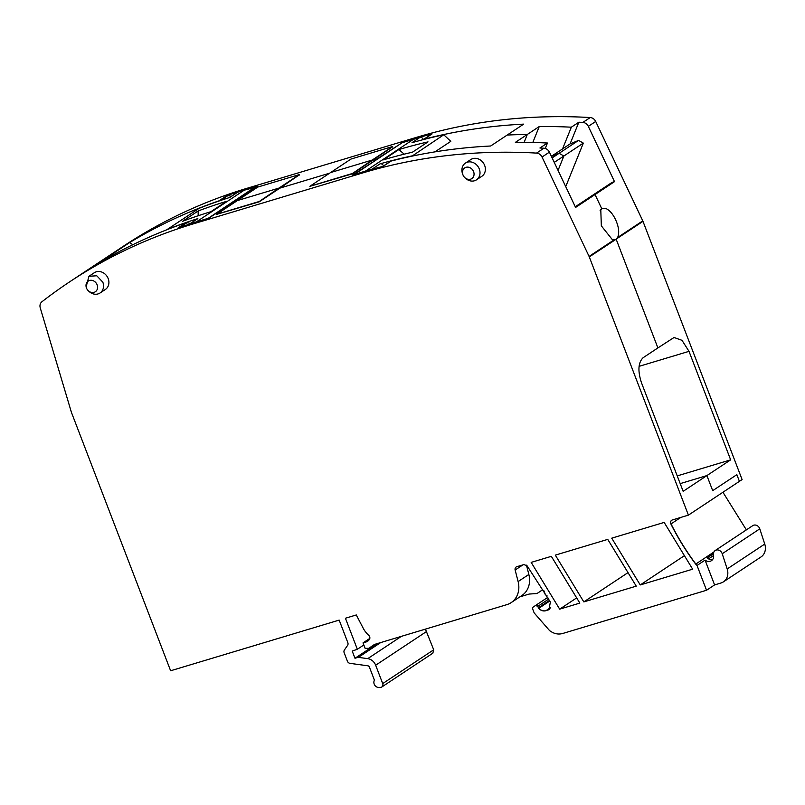 <?xml version="1.0" encoding="UTF-8"?>
<svg xmlns="http://www.w3.org/2000/svg" width="805" height="805" viewBox="0 0 805 805"><rect width="100%" height="100%" fill="white"/><g stroke="black" fill="none" stroke-linecap="round" stroke-linejoin="round"><path stroke-width="1.21" d="M363.82 644.976L357.34 649.273L345.425 618.23L356.293 614.96L363.166 628.152A21.936 18.817 56.5 0 0 368.68 635.286A3.129 2.687 56.5 0 1 369.354 639.522A10.032 8.603 56.5 0 1 367.483 641.293A10.032 8.603 56.5 0 1 366.486 641.847L364.484 642.45L369.636 639.039M84.807 271.798L96.751 263.879A626.733 537.7 56.5 0 1 96.852 263.809L123.698 246.028A626.733 537.7 56.5 0 1 247.125 188.259L416.356 137.393A626.733 537.7 56.5 0 1 590.226 117.54A6.269 5.373 56.5 0 1 595.7 121.475L642.772 220.862A6.269 5.373 56.5 0 1 642.984 221.355L742.099 479.559L739.413 481.34L736.847 474.668L739.413 481.34L688.416 515.13L589.3 256.926A6.269 5.373 56.5 0 0 589.089 256.423L542.027 157.035A6.269 5.373 56.5 0 0 536.543 153.101A626.733 537.7 56.5 0 0 362.673 172.954L193.442 223.83A626.733 537.7 56.5 0 0 70.015 281.599A626.733 537.7 56.5 0 0 41.89 301.795A6.269 5.373 56.5 0 0 40.25 307.862L71.333 412.059A6.269 5.373 56.5 0 0 71.504 412.573L170.62 670.766L339.177 620.102L347.82 642.621A3.129 2.687 56.5 0 1 347.579 645.389L344.399 650.007A3.129 2.687 56.5 0 0 344.168 652.775L347.388 661.157A3.129 2.687 56.5 0 0 350.024 663.36L367.835 665.795A1.882 1.61 56.5 0 1 369.415 667.114L374.224 679.651A1.258 1.077 56.5 0 1 374.224 680.597A4.699 4.035 56.5 0 0 374.798 685.266A4.699 4.035 56.5 0 0 378.934 687.46L380.654 687.359A3.129 2.687 56.5 0 0 382.707 683.586L375.663 665.232A9.398 8.07 56.5 0 0 367.754 658.641L358.386 657.363A1.57 1.348 56.5 0 0 357.843 657.403L354.985 658.259L352.218 651.074L357.34 649.273M746.366 529.881L722.94 492.258M425.432 629.128L433.704 649.796L432.838 653.187L381.832 686.977M706.538 590.256L697.019 565.462L705.069 560.119A6.269 5.373 56.5 0 0 709.064 561.457A6.269 5.373 56.5 0 0 711.439 560.672A6.269 5.373 56.5 0 0 713.522 555.048A5.011 4.297 56.5 0 1 715.182 550.54A5.011 4.297 56.5 0 1 722.216 553.739L727.177 568.954A12.538 10.757 56.5 0 1 723.433 581.844A12.538 10.757 56.5 0 1 720.968 583.001L714.588 584.923L706.538 590.256L562.584 633.525C558.066 634.732 553.709 633.736 549.513 630.516L534.188 612.947L532.538 608.64L532.87 607.282L535.587 605.451L537.76 606.366L538.666 608.389C540.839 610.603 543.244 611.377 545.881 610.713L548.99 609.576L550.368 601.999L527.074 565.794L523.874 564.587L516.76 566.72A3.129 2.687 56.5 0 0 515.15 570.021L518.118 581.572A21.936 18.817 56.5 0 1 511.145 602.633A21.936 18.817 56.5 0 1 506.818 604.656L375.17 644.231A6.269 5.373 56.5 0 0 373.933 644.815A6.269 5.373 56.5 0 0 373.902 644.835L368.72 648.347L365.118 648.347L363.025 642.893L364.162 642.551A1.57 1.348 56.5 0 1 364.484 642.45M688.416 515.13L672.245 519.99C670.615 520.724 670.163 522.063 670.897 523.995C677.961 538.082 686.232 551.455 695.691 564.104L697.019 565.462M672.245 519.99L671.632 520.272M583.826 601.899L555.319 555.128L607.745 539.38L636.252 586.141L583.826 601.899L628.011 572.627M664.155 522.415L692.662 569.185L640.237 584.943L611.73 538.173L664.155 522.415M462.915 174.766L462.573 173.84A10.032 8.603 56.5 0 1 465.411 163.113L470.784 159.561A10.032 8.603 56.5 0 1 481.611 160.98A10.032 8.603 56.5 0 1 484.65 165.417A10.032 8.603 56.5 0 1 485.345 170.107A10.032 8.603 56.5 0 1 484.258 173.699A10.032 8.603 56.5 0 1 481.863 176.275L476.49 179.837A10.032 8.603 56.5 0 1 466.306 178.962A10.032 8.603 56.5 0 1 465.511 178.277L464.787 177.603A6.41 5.494 56.5 0 1 462.945 174.856A6.41 5.494 56.5 0 1 462.915 174.766A6.41 5.494 56.5 0 1 466.035 167.309A6.41 5.494 56.5 0 1 473.592 171.656A6.41 5.494 56.5 0 1 472.082 178.408A6.41 5.494 56.5 0 1 465.3 178.036A6.41 5.494 56.5 0 1 464.787 177.603M86.437 287.928L86.095 287.003L88.942 276.286L94.306 272.724A10.032 8.603 56.5 0 1 104.207 273.388A10.032 8.603 56.5 0 1 108.182 278.58A10.032 8.603 56.5 0 1 108.756 284.165A10.032 8.603 56.5 0 1 105.385 289.448L100.021 293A10.032 8.603 56.5 0 1 89.838 292.124A10.032 8.603 56.5 0 1 89.033 291.44L88.319 290.766A6.41 5.494 56.5 0 1 86.467 288.019A6.41 5.494 56.5 0 1 86.437 287.928A6.41 5.494 56.5 0 1 89.556 280.472A6.41 5.494 56.5 0 1 97.123 284.819A6.41 5.494 56.5 0 1 95.604 291.571A6.41 5.494 56.5 0 1 88.822 291.199A6.41 5.494 56.5 0 1 88.319 290.766M531.169 562.393L551.334 556.336L579.842 603.096L559.676 609.154L531.169 562.393M354.985 658.259L376.971 643.688M712.697 490.668L736.847 474.668L712.697 490.668L706.901 475.584L712.697 490.668M589.3 256.926L616.167 239.196L657.896 347.921L643.094 357.732C638.154 362.582 637.63 370.964 641.515 382.868L683.153 491.322L706.901 475.584L680.195 483.614L706.901 475.584L730.658 459.846L677.226 475.906M712.626 559.545A6.269 5.373 56.5 0 1 711.751 559.676A6.269 5.373 56.5 0 1 707.203 557.865L713.431 553.739M547.038 595.801L545.297 594.704L544.462 592.067C544.049 590.407 543.134 589.834 541.715 590.337L536.985 593.547L529.187 594.05L519.879 596.847M374.597 644.443L368.72 648.347M369.827 638.385L363.025 642.893M369.696 638.878L364.162 642.551M368.388 640.589L366.486 641.847M640.237 584.943L684.421 555.661M559.676 609.154L576.672 597.894M526.47 565.17L528.845 574.458A21.936 18.817 56.5 0 1 521.882 595.529L511.145 602.633M714.588 584.923L705.069 560.119M615.584 239.508L612.142 239.397L601.335 225.843L600.782 209.542L601.727 208.666L595.046 194.548L575.585 207.438L549.402 152.145A6.269 5.373 56.5 0 0 543.918 148.211A626.733 537.7 56.5 0 0 539.934 147.999L547.45 143.018L545.247 148.452M401.584 143.129L377.022 158.927L373.118 160.104L377.163 159.31L352.59 175.118L365.088 171.354A626.733 537.7 56.5 0 1 383.17 166.303L391.089 161.06A626.733 537.7 56.5 0 1 490.658 146.007L507.16 135.069A626.733 537.7 56.5 0 1 508.347 135.009A626.733 537.7 56.5 0 1 523.864 134.505A626.733 537.7 56.5 0 1 527.305 134.465L515.361 142.374A626.733 537.7 56.5 0 1 544.2 142.867A626.733 537.7 56.5 0 1 547.45 143.018M299.49 174.755L279.909 188.118L329.668 173.166L279.909 188.118L259.24 201.814L216.716 214.341M219.775 200.747A2.506 2.153 -123.5 0 0 218.98 200.848L226.899 195.595A626.733 537.7 56.5 0 1 244.71 189.859L257.208 186.106L232.786 202.286L236.469 201.18L232.786 202.286L208.364 218.467L195.857 222.23A626.733 537.7 56.5 0 0 178.046 227.966L185.965 222.713A2.506 2.153 56.5 0 1 187.072 222.663A70.196 60.224 -123.5 0 1 190.382 223.468M392.699 146.731L352.449 173.8L309.925 186.327M96.751 263.879A626.733 537.7 56.5 0 1 96.852 263.809A626.733 537.7 56.5 0 1 99.518 262.068A626.733 537.7 56.5 0 1 112.167 254.098A626.733 537.7 56.5 0 1 113.143 253.505L96.63 264.443A626.733 537.7 56.5 0 1 185.965 222.713M465.411 163.113A10.032 8.603 56.5 0 1 479.287 168.97A10.032 8.603 56.5 0 1 476.49 179.837M88.942 276.286L96.761 275.773L102.809 282.132A10.032 8.603 56.5 0 1 100.021 293M401.443 142.747L413.941 138.993A626.733 537.7 56.5 0 1 432.023 133.942A2.506 2.153 -123.5 0 0 431.45 134.194L423.531 139.436A2.506 2.153 -123.5 0 1 424.104 139.185A626.733 537.7 56.5 0 1 523.673 124.131L507.16 135.069A626.733 537.7 56.5 0 1 508.347 135.009A626.733 537.7 56.5 0 1 523.864 134.505A626.733 537.7 56.5 0 1 527.305 134.465L524.115 142.354L527.305 134.465L539.249 126.546L532.809 142.485M552.139 157.921L578.564 140.402L583.333 143.119L563.872 156.009L558.046 170.408L563.872 156.009L559.113 153.302L551.445 156.472L559.113 153.302L563.872 156.009L554.253 162.389M730.658 459.846L689.01 351.342L682.016 340.354L674.047 337.486L657.896 347.921L616.167 239.196L617.656 237.495C619.528 232.776 618.824 226.799 615.533 219.564C612.776 213.858 609.526 210.155 605.773 208.445L601.727 208.666L600.047 210.779L601.727 208.666L595.046 194.548L592.621 195.283L575.273 206.774M70.015 281.599L96.852 263.809A626.733 537.7 56.5 0 1 99.518 262.068A626.733 537.7 56.5 0 1 112.167 254.098A626.733 537.7 56.5 0 1 113.143 253.505L114.3 254.3L113.143 253.505L129.645 242.567A626.733 537.7 -123.5 0 1 218.98 200.848M715.182 550.54L752.766 525.645A5.011 4.297 56.5 0 1 759.789 528.845L764.75 544.059A12.538 10.757 56.5 0 1 761.017 556.949L723.433 581.844M391.089 161.06A2.506 2.153 -123.5 0 0 390.526 161.312L382.858 166.383M132.825 244.73L129.645 242.567M226.899 195.595A2.506 2.153 56.5 0 1 228.006 195.545A70.196 60.224 56.5 0 1 231.317 196.35M96.962 263.738L108.695 255.97M614.507 181.658L595.046 194.548L592.621 195.283L612.082 182.383L614.507 181.658L588.324 126.365L595.7 121.475M642.984 221.355L616.7 238.773L617.656 237.495L642.772 220.862M583.333 143.119L565.734 186.629M551.375 156.311L562.554 148.905L571.339 127.19L578.845 122.209A626.733 537.7 56.5 0 1 582.84 122.43A6.269 5.373 56.5 0 1 588.324 126.365M578.845 122.209L570.071 143.924L578.564 140.402M570.071 143.924L562.554 148.905M539.249 126.546A626.733 537.7 56.5 0 1 568.088 127.039A626.733 537.7 56.5 0 1 571.339 127.19M423.531 139.436A2.506 2.153 -123.5 0 0 423.319 139.607A2.817 2.415 -123.5 0 0 419.918 137.444L411.999 142.686A626.733 537.7 56.5 0 1 442.488 135.059A626.723 537.69 56.5 0 1 443.766 134.787L450.79 141.358L434.931 151.873M189.175 224.293A2.817 2.415 56.5 0 1 189.92 223.871L197.839 218.618A626.733 537.7 -123.5 0 0 168.416 229.002A626.723 537.69 -123.5 0 0 167.209 229.475L167.188 229.626M197.839 218.618A2.817 2.415 -123.5 0 0 197.316 218.869L189.396 224.122M229.506 197.547L237.173 192.465A2.817 2.415 56.5 0 1 237.696 192.214L229.787 197.456A626.733 537.7 56.5 0 0 200.354 207.841A626.723 537.69 56.5 0 0 199.147 208.314L167.209 229.475M206.03 213.194A626.733 537.7 -123.5 0 0 182.544 221.305L198.111 210.991A626.733 537.7 -123.5 0 1 221.596 202.88A626.733 537.7 -123.5 0 1 226.467 201.371L210.9 211.685A626.733 537.7 -123.5 0 0 206.03 213.194M255.517 187.223L244.177 190.211A626.733 537.7 -123.5 0 0 237.696 192.214M255.366 186.851L207.66 218.678M244.177 190.211L196.4 221.868L207.589 218.507M196.4 221.868A626.733 537.7 -123.5 0 0 189.92 223.871M198.201 215.74L198.111 210.991M443.766 134.787L412.039 156.14M411.828 155.949A626.723 537.69 -123.5 0 0 410.55 156.22A626.733 537.7 -123.5 0 0 380.061 163.848L372.141 169.09A2.817 2.415 -123.5 0 1 373.077 169.03M383.452 166.001A2.817 2.415 -123.5 0 0 380.061 163.848M403.808 148.11A626.733 537.7 56.5 0 1 428.019 141.881L412.442 152.195A626.733 537.7 56.5 0 0 388.241 158.424A626.733 537.7 56.5 0 0 383.341 159.853L398.908 149.539A626.733 537.7 56.5 0 1 403.808 148.11M372.141 169.09A626.733 537.7 56.5 0 0 365.631 171.002L413.408 139.346A626.733 537.7 56.5 0 1 419.918 137.444M398.908 149.539L404.18 154.178M365.631 171.002L354.502 174.544M413.408 139.346L402.208 142.706L354.431 174.363M258.455 202.045L279.013 188.068L279.214 188.581L279.013 188.068L237.354 200.586L257.761 187.072L299.42 174.554L299.611 175.067M258.345 201.763L216.696 214.281L237.354 200.586L279.013 188.068L299.42 174.554M351.664 174.031L372.222 160.044L372.423 160.567L372.222 160.044L330.563 172.572L350.97 159.058L392.619 146.53L392.82 147.043M351.554 173.739L309.895 186.267L330.563 172.572L372.222 160.044L392.619 146.53M697.15 565.372A6.269 5.373 56.5 0 1 695.822 564.013A228.127 195.726 56.5 0 1 671.038 523.904L680.849 517.404M670.897 523.995L671.038 523.904A3.129 2.687 56.5 0 1 671.692 520.241M695.691 564.104L713.864 552.049M708.541 558.871L713.592 555.52M535.728 605.36L547.833 597.33L535.728 605.36A1.57 1.348 56.5 0 1 537.891 606.276L548.789 599.051M538.314 607.815L549.513 600.389M545.881 610.713L546.021 610.623A7.517 6.45 56.5 0 1 538.807 608.298L549.835 600.993M538.666 608.389L538.807 608.298A1.57 1.348 56.5 0 1 538.444 607.725M546.021 610.623L550.711 607.523M547.752 610.15L549.996 608.661M549.06 609.526A6.269 5.373 56.5 0 1 547.883 610.069M515.15 570.021L522.918 564.869M357.843 657.403L379.839 642.833M358.386 657.363L380.715 642.561M367.754 658.641L401.403 636.342M375.663 665.232L426.66 631.442M382.707 683.586L433.704 649.796M518.118 581.572L528.845 574.458M589.089 256.423L614.195 239.789M542.027 157.035L549.402 152.145M536.543 153.101L543.918 148.211M362.673 172.954L365.088 171.354M193.442 223.83L195.857 222.23M722.216 553.739L759.789 528.845M727.177 568.954L764.75 544.059M180.159 227.241L187.072 222.663M537.005 593.537L542.087 590.166L536.985 593.547M220.55 200.485L228.006 195.545M244.71 189.859L247.125 188.259M413.941 138.993L416.356 137.393M582.84 122.43L590.226 117.54M424.104 139.185L432.023 133.942M689.01 351.342L639.09 366.345"/></g></svg>
